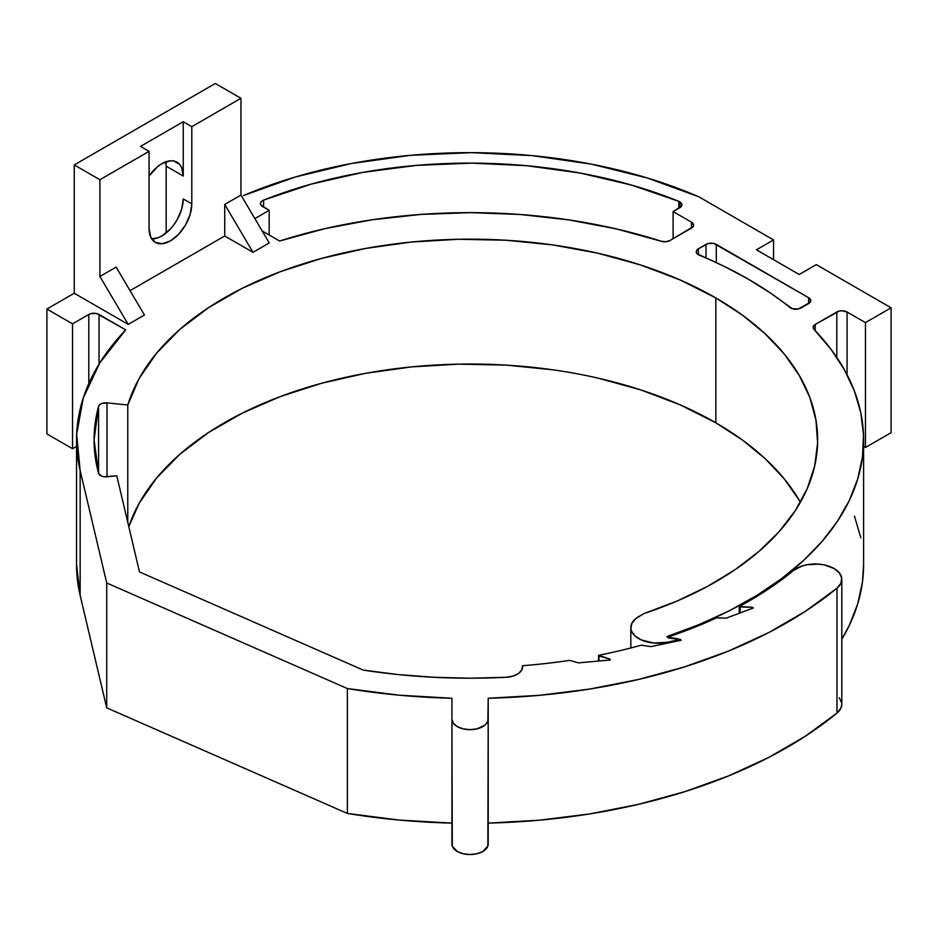 <?xml version="1.0" encoding="UTF-8"?>
<svg xmlns="http://www.w3.org/2000/svg" width="938" height="938" viewBox="0 0 938 938"><rect width="100%" height="100%" fill="white"/><g stroke="black" fill="none" stroke-linecap="round" stroke-linejoin="round"><path stroke-width="1.41" d="M165.745 161.582L166.155 166.155L183.25 176.027L181.632 167.515L179.65 164.396L173.753 160.984L170.059 160.844L161.887 163.681L157.713 166.565L149.06 176.027A30.227 17.447 -60 0 1 161.887 163.681A30.227 17.447 -60 0 1 176.989 162.192A30.227 17.447 -60 0 1 183.25 176.027L166.155 166.155L166.155 232.976L166.155 166.155A30.227 17.447 120 0 0 165.792 161.84M679.769 201.799A7.258 4.186 180 0 1 681.891 204.754A7.258 4.186 180 0 1 679.769 207.72L679.769 201.799L681.34 203.147L681.34 206.36L673.109 211.566L691.482 222.177L693.604 225.132L693.053 226.738L669.908 240.55L665.792 241.734L661.255 241.254L616.313 228.907L569.026 219.938L520.144 214.485L470.477 212.633L420.799 214.427L371.905 219.82L324.583 228.731L279.594 241.019L262.171 230.971L279.594 241.019A393.526 227.195 180 0 1 661.255 241.254A7.258 4.186 180 0 0 669.908 240.55L691.482 228.098L691.482 222.177A7.258 4.186 180 0 1 693.604 225.132A7.258 4.186 180 0 1 691.482 228.098L691.482 222.177L673.109 211.566L673.109 238.709L673.109 211.566L679.769 207.72L679.769 201.799A7.258 4.186 180 0 0 678.807 201.33A7.258 4.186 180 0 1 679.769 201.799M699.291 255.159A393.526 227.195 180 0 1 748.336 279.184L724.664 266.591L697.204 253.823L696.289 252.099L696.7 250.305L698.388 248.793L708.366 243.481L713.924 243.481L808.603 297.686L810.174 299.046L810.174 302.259L798.344 308.989L792.27 308.696L770.145 292.844L748.336 279.184A393.526 227.195 180 0 1 789.948 307.5A7.258 4.186 180 0 0 800.97 308.016L808.603 303.607L808.603 297.686A7.258 4.186 180 0 1 810.725 300.652A7.258 4.186 180 0 1 808.603 303.607L808.603 297.686L716.28 244.384L716.28 262.593L716.28 244.384A7.258 4.186 180 0 0 706.021 244.384L698.388 248.793L698.388 254.714L698.388 248.793A7.258 4.186 180 0 0 696.266 251.747A7.258 4.186 180 0 0 699.291 255.159M715.846 297.932A347.588 200.673 180 0 1 817.655 439.84A347.588 200.673 180 0 1 643.867 613.628L635.8 618.599L631.872 623.324L630.875 628.542L631.532 631.157L635.061 635.987L641.17 639.88L653.587 643.011L667.082 642.272L676.732 640.244L677.189 639.564L676.017 639.036A1.149 0.668 180 0 1 676.11 640.373L676.11 641.311L676.11 640.373L667.082 642.272A27.014 15.594 180 0 1 630.828 627.616A27.014 15.594 180 0 1 638.743 616.583L643.867 613.628L677.13 601.024L707.674 586.309L735.111 569.671L759.077 551.321L779.255 531.529L795.377 510.53L807.243 488.592L814.676 466.034L817.608 443.123L815.978 420.165L809.822 397.466L799.211 375.329L784.285 354.036L765.244 333.869L742.333 315.086L715.846 297.932L715.846 422.815L715.846 297.932L680.156 279.97L640.572 264.962L597.811 253.201L552.681 244.912L506.028 240.234L458.694 239.272L411.583 242.016L365.55 248.453L321.453 258.431L280.122 271.774L242.321 288.236L208.74 307.523L180.014 329.261L156.669 353.051L139.141 378.448L127.767 404.993L127.767 522.29L127.767 404.993A347.588 200.673 180 0 1 365.55 248.453A347.588 200.673 180 0 1 715.846 297.932M800.407 502.276A347.588 200.673 0 0 0 715.846 422.815L742.333 439.957L765.244 458.741L784.285 478.908L799.211 500.2M793.419 570.55A26.592 15.36 180 0 1 834.011 568.498L824.303 564.934L818.675 564.137L807.208 564.711L801.908 566.06L793.419 570.55L767.976 589.345L739.273 606.511L752.182 607.261L753.343 607.976L726.305 618.119L716.398 617.919A394.734 227.899 180 0 1 668.032 637.008L680.32 639.399L681.176 640.244L650.902 646.645L641.322 645.168A394.734 227.899 180 0 1 598.585 655.322L609.841 659.039L610.392 659.965L578.558 662.873L569.647 660.364A394.734 227.899 180 0 1 522.501 665.71L521.856 669.849L518.503 673.507L512.934 676.122L506.051 677.295L470.067 678.209L434.083 677.295L398.369 674.586L363.205 670.084L139.492 571.934L116.781 475.801L104.13 476.762L101.515 476.082L98.572 473.315L94.07 439.84L98.572 406.353L99.569 404.806L101.515 403.598L107.002 402.871L127.767 404.993L107.002 402.871L107.002 476.797A7.258 4.186 180 0 1 98.572 473.315A375.997 217.077 180 0 1 94.07 439.84A375.997 217.077 180 0 1 98.572 406.353L98.572 473.315L98.572 406.353A7.258 4.186 180 0 1 107.002 402.871L107.002 476.797L116.781 475.801L139.492 571.934L363.205 670.084A412.872 238.369 180 0 0 506.051 677.295A18.139 10.47 180 0 0 522.607 666.871A18.139 10.47 180 0 0 522.501 665.71L522.501 668.02L522.501 665.71A394.734 227.899 180 0 0 569.647 660.364L578.558 662.873L610.392 659.965L609.841 659.039L609.841 660.012L609.841 659.039L598.972 655.979L598.972 661.009L598.585 655.322L598.585 661.044L598.585 655.322A394.734 227.899 180 0 0 641.322 645.168L650.902 646.645L681.176 640.244L680.32 639.399L680.32 640.431L680.32 639.399L668.642 637.899L668.032 637.008L668.032 637.793L666.836 636.597L698.962 624.649L728.932 610.955L756.462 595.653L781.295 578.875L803.186 560.795L821.946 541.566L837.376 521.376L849.347 500.423L857.731 478.896L862.468 457.005L863.499 434.939L860.826 412.931L854.459 391.181L844.47 369.877L830.951 349.241L814.032 329.449L813.187 326.834L815.239 324.454L839.17 311.099L841.949 310.771L847.073 312.002L865.457 322.613L891.1 307.805L816.295 264.622L799.199 274.494L756.45 249.813L773.557 239.94L698.751 196.757L647.279 177.962L591.28 164.127L532.174 155.626L471.486 152.648L410.762 155.298L351.527 163.482L295.306 177.001L243.528 195.526A381.567 220.301 180 0 1 698.751 196.757L773.557 239.94L773.557 259.685L773.557 239.94L756.45 249.813L799.199 274.494L816.295 264.622L891.1 307.805L891.1 432.676L865.457 447.485L891.1 432.676L891.1 307.805L865.457 322.613L865.457 447.485L863.593 446.418L865.457 447.485L865.457 322.613L847.073 312.002L847.073 374.696L847.073 312.002A7.258 4.186 180 0 0 836.813 312.002L836.813 357.46L836.813 312.002L815.239 324.454L815.239 330.727L815.239 324.454A7.258 4.186 180 0 0 813.117 327.421A7.258 4.186 180 0 0 814.032 329.449A393.526 227.195 180 0 1 863.593 439.84A393.526 227.195 180 0 1 666.836 636.597L668.044 637.805L668.032 637.008A394.734 227.899 180 0 0 716.398 617.919L726.305 618.119L753.343 607.976L752.182 607.261L752.182 608.41L752.182 607.261L740.105 607.027L740.105 612.948L740.105 607.027L739.273 606.511L739.273 613.253L739.273 606.511A394.734 227.899 180 0 0 793.419 570.55M269.253 242.954L253.014 252.334L224.721 235.989L130.042 290.651L224.721 235.989L253.014 252.334L224.721 204.437L224.721 235.989L224.721 204.437L253.014 252.334L269.253 242.954L240.96 195.069L224.721 204.437L240.96 195.069L240.96 98.291L240.96 195.069L269.253 242.954M144.44 315.016L128.201 324.396L74.254 293.242L46.9 309.048L72.543 323.845L88.793 314.476L91.138 313.562L96.696 313.562L125.715 329.859L99.733 362.994L83.248 398.075L76.658 434.235L80.152 470.548L106.721 582.979L347.365 688.551L399.154 695.187L451.928 698.235L451.928 719.176L453.312 723.186L457.24 726.575L463.126 728.849L470.067 729.647L477.008 728.849L485.145 724.992L487.854 721.216L488.206 698.235L539.409 695.328L589.697 689.055L638.415 679.487L684.904 666.766L728.556 651.042L768.808 632.529L805.109 611.482L836.989 588.173L840.894 583.33L841.703 578.019L839.311 572.872L834.011 568.498A26.592 15.36 180 0 1 841.808 579.356A26.592 15.36 180 0 1 836.989 588.173A447.93 258.607 180 0 1 488.206 698.235L488.206 719.176A18.139 10.47 180 0 1 470.067 729.647A18.139 10.47 180 0 1 451.928 719.176L452.28 846.088L457.24 851.458L463.126 853.721L470.067 854.518L477.008 853.721L482.894 851.458L487.854 846.088L488.206 719.176L488.206 844.048A18.139 10.47 0 0 1 470.067 854.518A18.139 10.47 0 0 1 451.928 844.048L451.928 698.235A447.93 258.607 180 0 1 347.365 688.551L347.365 813.434L399.154 820.058L451.928 823.107A447.93 258.607 0 0 1 347.365 813.434L106.721 707.85L347.365 813.434L347.365 688.551L106.721 582.979L106.721 707.85L80.152 595.419L106.721 707.85L106.721 582.979L80.152 470.548A393.526 227.195 180 0 1 76.541 439.84A393.526 227.195 180 0 1 125.715 329.859L99.053 314.476L99.053 364.108L99.053 314.476A7.258 4.186 180 0 0 88.793 314.476L88.793 383.595L88.793 314.476L72.543 323.845L72.543 448.727L76.541 446.418L72.543 448.727L46.9 433.919L72.543 448.727L72.543 323.845L46.9 309.048L46.9 433.919L46.9 309.048L74.254 293.242L74.254 164.924L74.254 293.242L128.201 324.396L144.44 315.016L116.148 267.119L99.909 276.499L99.909 179.721L149.06 151.346L140.512 146.41L183.25 121.729L191.798 126.665L191.798 203.863L183.25 198.926L181.632 209.315L176.989 219.996L173.753 224.932L170.059 229.341L161.887 235.942L157.713 237.877L151.663 238.838A30.227 17.447 120 0 0 183.25 198.926L191.798 203.863L191.798 126.665L240.96 98.291L215.318 83.482L74.254 164.924L99.909 179.721L99.909 276.499L128.201 324.396L99.909 276.499L116.148 267.119L144.44 315.016M676.017 639.036L668.044 637.805L676.017 639.036M254.866 218.589L269.171 210.335L260.893 204.988L260.494 203.183L261.456 201.447L263.601 200.122L311.31 184.094L362.666 172.428L416.484 165.381L471.533 163.118L526.546 165.698L580.247 173.061L631.391 185.032L678.807 201.33L678.807 208.271L678.807 201.33A363.428 209.831 180 0 0 263.601 200.122L263.601 207.11L263.601 200.122A7.258 4.186 180 0 0 260.459 203.569A7.258 4.186 180 0 0 262.593 206.524L269.171 210.335L269.171 235.004L269.171 210.335L254.866 218.589M76.541 564.348L80.152 595.419L80.152 470.548L80.152 595.419A393.526 227.195 0 0 1 76.541 564.711L76.541 439.84M841.808 579.356L841.808 704.239A26.592 15.36 0 0 1 836.989 713.044L836.989 588.173L836.989 713.044A447.93 258.607 0 0 1 488.206 823.107L539.409 820.199L589.697 813.926L638.415 804.358L684.904 791.637L728.556 775.914L768.808 757.412L805.109 736.353L836.989 713.044L840.894 708.213L841.808 704.18M841.703 702.902L839.311 697.743M597.811 378.073L640.572 389.833L680.156 404.841L715.846 422.815A347.588 200.673 0 0 0 368.259 372.832A347.588 200.673 0 0 0 128.799 526.64L139.141 503.319L156.669 477.923L180.014 454.133L208.74 432.395L242.321 413.119L280.122 396.645L321.453 383.302L365.55 373.324L411.583 366.899L458.694 364.143L506.028 365.105L552.681 369.783M863.593 439.84L863.593 564.711A393.526 227.195 0 0 1 841.808 639.27L849.347 625.294L857.731 603.767L862.468 581.877L863.593 564.535M860.826 537.802L854.459 516.052M667.082 643.222L667.082 642.272L667.082 643.222M706.021 258.009L706.021 244.384L706.021 258.009M183.25 176.027L183.25 121.729L191.798 126.665L240.96 98.291L215.318 83.482L74.254 164.924L99.909 179.721L149.06 151.346L149.06 228.544L149.06 151.346L140.512 146.41L183.25 121.729L183.25 176.027M149.06 228.544L150.69 237.044L155.321 242.379L162.251 243.728L170.435 240.878L178.607 234.277L185.548 224.932L190.179 214.251L191.798 203.863A30.227 17.447 -60 0 1 178.607 234.277A30.227 17.447 -60 0 1 155.321 242.379A30.227 17.447 -60 0 1 149.06 228.544M630.828 627.663L630.828 647.982M677.224 641.088L677.224 639.704"/></g></svg>
